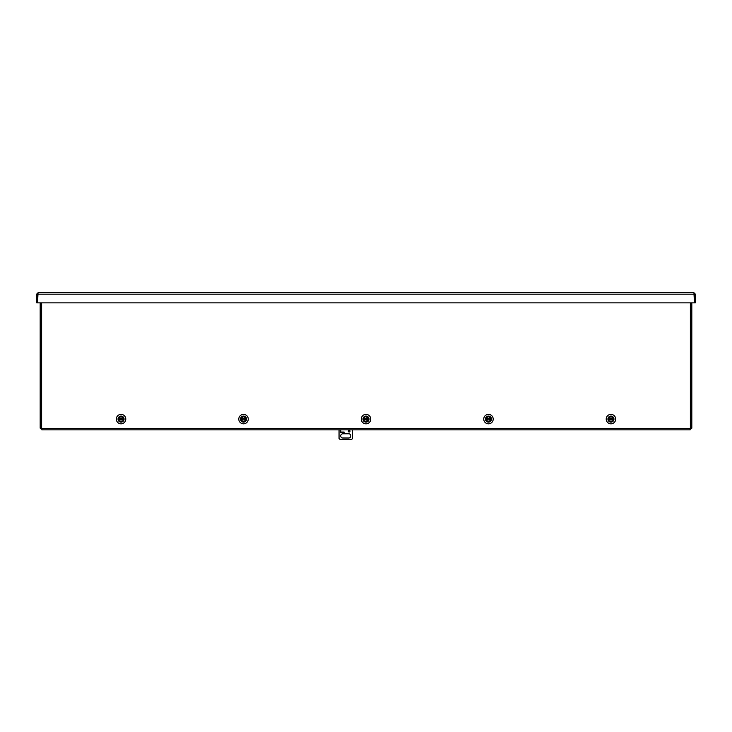 <?xml version="1.0" encoding="UTF-8"?>
<svg xmlns="http://www.w3.org/2000/svg" width="732" height="732" viewBox="0 0 732 732"><rect width="100%" height="100%" fill="white"/><g stroke="black" fill="none" stroke-linecap="round" stroke-linejoin="round"><path stroke-width="1.1" d="M38.055 292.736L37.57 302.847L36.6 302.847L36.6 294.191L38.055 292.736L693.945 292.736L695.4 294.191L695.4 302.847L694.43 302.847L693.945 292.736M694.43 294.191L694.43 302.847L37.57 302.847L37.57 294.191L695.4 294.191M36.6 294.191L37.57 294.191M607.926 419.107A3.019 3.019 0 0 1 610.946 416.087A3.019 3.019 0 0 1 613.965 419.107A3.019 3.019 0 0 1 610.946 422.117A3.019 3.019 0 0 1 607.926 419.107M606.215 419.107A4.731 4.731 0 0 1 610.946 414.376A4.731 4.731 0 0 1 615.676 419.107A4.731 4.731 0 0 1 610.946 423.828A4.731 4.731 0 0 1 606.215 419.107M485.453 419.107A3.019 3.019 0 0 1 488.473 416.087A3.019 3.019 0 0 1 491.492 419.107A3.019 3.019 0 0 1 488.473 422.117A3.019 3.019 0 0 1 485.453 419.107M483.742 419.107A4.731 4.731 0 0 1 488.473 414.376A4.731 4.731 0 0 1 493.203 419.107A4.731 4.731 0 0 1 488.473 423.828A4.731 4.731 0 0 1 483.742 419.107M362.981 419.107A3.019 3.019 0 0 1 366 416.087A3.019 3.019 0 0 1 369.02 419.107A3.019 3.019 0 0 1 366 422.117A3.019 3.019 0 0 1 362.981 419.107M361.269 419.107A4.731 4.731 0 0 1 366 414.376A4.731 4.731 0 0 1 370.731 419.107A4.731 4.731 0 0 1 366 423.828A4.731 4.731 0 0 1 361.269 419.107M240.508 419.107A3.019 3.019 0 0 1 243.527 416.087A3.019 3.019 0 0 1 246.547 419.107A3.019 3.019 0 0 1 243.527 422.117A3.019 3.019 0 0 1 240.508 419.107M238.797 419.107A4.731 4.731 0 0 1 243.527 414.376A4.731 4.731 0 0 1 248.258 419.107A4.731 4.731 0 0 1 243.527 423.828A4.731 4.731 0 0 1 238.797 419.107M118.035 419.107A3.019 3.019 0 0 1 121.055 416.087A3.019 3.019 0 0 1 124.074 419.107A3.019 3.019 0 0 1 121.055 422.117A3.019 3.019 0 0 1 118.035 419.107M116.324 419.107A4.731 4.731 0 0 1 121.055 414.376A4.731 4.731 0 0 1 125.785 419.107A4.731 4.731 0 0 1 121.055 423.828A4.731 4.731 0 0 1 116.324 419.107M40.178 302.847L40.178 428.165L41.861 428.165L41.861 429.849L690.139 429.849L690.139 428.165L691.822 428.165L691.822 302.847M118.648 419.107A2.406 2.406 0 0 1 121.055 416.7A2.406 2.406 0 0 1 123.461 419.107A2.406 2.406 0 0 1 121.055 421.513A2.406 2.406 0 0 1 118.648 419.107C117.724 416.252 124.339 416.243 123.461 419.107C124.339 421.971 117.724 421.952 118.648 419.107M120.286 418.731L120.853 418.274A0.851 0.851 0 0 0 120.286 418.731L118.923 418.731A2.159 2.159 0 0 0 118.923 419.473L120.286 419.473L118.923 419.473M120.853 418.274L121.256 418.274A0.851 0.851 0 0 1 121.823 418.731L123.177 418.731M123.186 419.473L121.823 419.473L123.186 419.473A2.159 2.159 0 0 0 123.186 418.731M121.256 419.93L121.823 419.473A0.851 0.851 0 0 1 121.256 419.93L120.853 419.93A0.851 0.851 0 0 1 120.286 419.473L120.853 419.93M121.256 418.274L121.823 418.731M241.121 419.107A2.406 2.406 0 0 1 243.527 416.7A2.406 2.406 0 0 1 245.934 419.107A2.406 2.406 0 0 1 243.527 421.513A2.406 2.406 0 0 1 241.121 419.107C242.722 415.996 244.332 415.996 245.934 419.107C244.332 422.208 242.722 422.208 241.121 419.107M242.759 418.731L243.326 418.274A0.851 0.851 0 0 0 242.759 418.731L241.395 418.731A2.159 2.159 0 0 0 241.395 419.473L242.759 419.473L241.395 419.473M243.326 418.274L243.729 418.274A0.851 0.851 0 0 1 244.296 418.731L245.65 418.731M245.659 419.473L244.296 419.473L245.659 419.473A2.159 2.159 0 0 0 245.659 418.731M243.729 419.93L244.296 419.473A0.851 0.851 0 0 1 243.729 419.93L243.326 419.93A0.851 0.851 0 0 1 242.759 419.473L243.326 419.93M243.729 418.274L244.296 418.731M363.594 419.107A2.406 2.406 0 0 1 366 416.7A2.406 2.406 0 0 1 368.406 419.107A2.406 2.406 0 0 1 366 421.513A2.406 2.406 0 0 1 363.594 419.107C364.545 415.895 366.156 415.895 368.406 419.107C366.156 422.309 364.545 422.309 363.594 419.107M365.231 418.731L365.799 418.274A0.851 0.851 0 0 0 365.231 418.731L363.868 418.731A2.159 2.159 0 0 0 363.868 419.473L365.231 419.473L363.868 419.473M365.799 418.274L366.201 418.274A0.851 0.851 0 0 1 366.769 418.731L368.123 418.731M368.132 419.473L366.769 419.473L368.132 419.473A2.159 2.159 0 0 0 368.132 418.731M366.201 419.93L366.769 419.473A0.851 0.851 0 0 1 366.201 419.93L365.799 419.93A0.851 0.851 0 0 1 365.231 419.473L365.799 419.93M366.201 418.274L366.769 418.731M486.066 419.107A2.406 2.406 0 0 1 488.473 416.7A2.406 2.406 0 0 1 490.879 419.107A2.406 2.406 0 0 1 488.473 421.513A2.406 2.406 0 0 1 486.066 419.107C487.668 415.996 489.278 415.996 490.879 419.107C489.278 422.208 487.668 422.208 486.066 419.107M487.704 418.731L488.271 418.274A0.851 0.851 0 0 0 487.704 418.731L486.341 418.731A2.159 2.159 0 0 0 486.341 419.473L487.704 419.473L486.341 419.473M488.271 418.274L488.674 418.274A0.851 0.851 0 0 1 489.241 418.731L490.596 418.731M490.605 419.473L489.241 419.473L490.605 419.473A2.159 2.159 0 0 0 490.605 418.731M488.674 419.93L489.241 419.473A0.851 0.851 0 0 1 488.674 419.93L488.271 419.93A0.851 0.851 0 0 1 487.704 419.473L488.271 419.93M488.674 418.274L489.241 418.731M349.155 430.334A0.842 0.842 0 0 1 349.997 431.175A0.842 0.842 0 0 1 349.155 432.017A0.842 0.842 0 0 1 348.304 431.175A0.842 0.842 0 0 1 349.155 430.334M348.734 433.792A2.104 2.104 0 0 1 350.838 435.897A2.104 2.104 0 0 1 348.734 438.001L342.832 438.001A2.104 2.104 0 0 1 340.728 435.897A2.104 2.104 0 0 1 342.832 433.792L348.734 433.792M340.728 432.53L340.728 429.849L340.728 432.53L344.095 432.53L344.095 432.036L340.728 432.036M344.095 432.036L344.095 432.53M339.044 429.849L339.044 438.422A1.684 1.684 0 0 0 339.886 439.264L351.68 439.264A1.684 1.684 0 0 0 352.522 438.422L352.522 429.849M608.539 419.107A2.406 2.406 0 0 1 610.946 416.7A2.406 2.406 0 0 1 613.352 419.107A2.406 2.406 0 0 1 610.946 421.513A2.406 2.406 0 0 1 608.539 419.107C607.615 416.252 614.23 416.243 613.352 419.107C614.23 421.971 607.615 421.952 608.539 419.107M610.177 418.731L610.744 418.274A0.851 0.851 0 0 0 610.177 418.731L608.814 418.731A2.159 2.159 0 0 0 608.814 419.473L610.177 419.473L608.814 419.473M610.744 418.274L611.147 418.274A0.851 0.851 0 0 1 611.714 418.731L613.068 418.731M613.077 419.473L611.714 419.473L613.077 419.473A2.159 2.159 0 0 0 613.077 418.731M611.147 419.93L611.714 419.473A0.851 0.851 0 0 1 611.147 419.93L610.744 419.93A0.851 0.851 0 0 1 610.177 419.473L610.744 419.93M611.147 418.274L611.714 418.731M690.368 428.165L690.368 302.847M41.633 302.847L41.633 428.165M41.861 428.394L690.139 428.394"/></g></svg>
